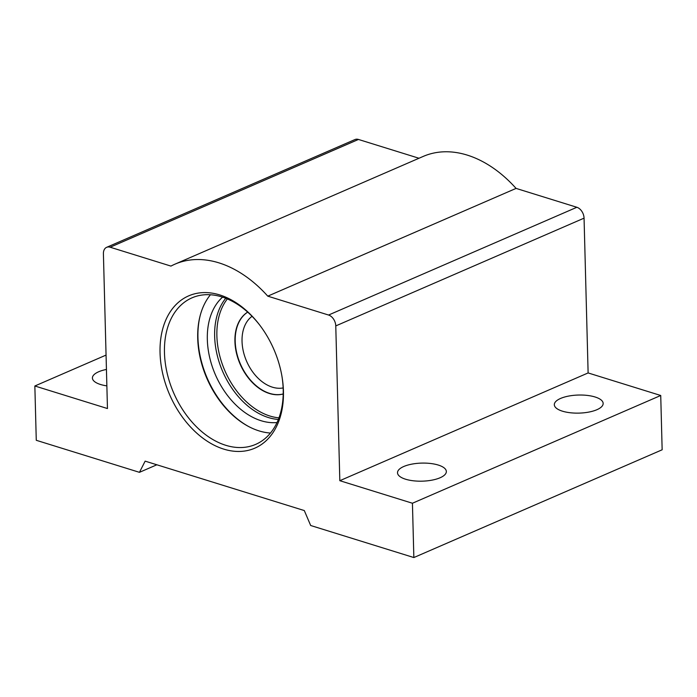 <?xml version="1.0" encoding="UTF-8"?>
<svg xmlns="http://www.w3.org/2000/svg" width="697" height="697" viewBox="0 0 697 697"><rect width="100%" height="100%" fill="white"/><g stroke="black" fill="none" stroke-linecap="round" stroke-linejoin="round"><path stroke-width="1.05" d="M106.441 369.454A24.43 9.035 -1.5 0 0 92.413 378.035A24.43 9.035 -1.5 0 0 100.499 384.483A24.43 9.035 -1.5 0 0 106.868 385.877M405.593 479.222A24.43 9.035 -1.5 0 0 431.966 480.146A24.43 9.035 -1.5 0 0 446.341 471.494A24.43 9.035 -1.5 0 0 438.256 465.047A24.43 9.035 -1.5 0 0 411.883 464.124A24.43 9.035 -1.5 0 0 397.508 472.775A24.43 9.035 -1.5 0 0 405.593 479.222M562.409 411.169A24.43 9.035 -1.5 0 0 588.782 412.093A24.43 9.035 -1.5 0 0 603.158 403.441A24.43 9.035 -1.5 0 0 595.072 396.985A24.43 9.035 -1.5 0 0 568.7 396.062A24.43 9.035 -1.5 0 0 554.324 404.713A24.43 9.035 -1.5 0 0 562.409 411.169M200.266 315.279A80.983 55.438 -113.5 0 0 197.939 337.54A80.983 55.438 -113.5 0 0 248.515 426.459M270.462 433.046A79.885 54.688 66.5 0 1 248.054 426.215A79.885 54.688 66.5 0 1 197.713 338.245A79.885 54.688 66.5 0 1 200.126 315.785A79.885 54.688 66.5 0 1 210.442 294.753M283.435 391.174A83.013 56.832 66.5 0 1 223.763 449.121A83.013 56.832 66.5 0 1 160.049 352.865A83.013 56.832 66.5 0 1 193.548 294.125A83.013 56.832 66.5 0 1 259.336 324.593A83.013 56.832 66.5 0 1 282.058 376.946A83.013 56.832 66.5 0 1 283.435 391.174M259.676 325.037A79.885 54.688 -113.5 0 0 192.023 297.828A79.885 54.688 -113.5 0 0 164.466 352.673A79.885 54.688 -113.5 0 0 196.057 426.381A79.885 54.688 -113.5 0 0 255.633 444.398A79.885 54.688 -113.5 0 0 283.2 389.545A79.885 54.688 -113.5 0 0 281.963 376.397M267.77 296.155A117.566 80.477 66.5 0 0 174.938 264.172A117.566 80.477 66.5 0 0 170.948 266.097L110.152 247.217A9.383 6.421 -113.5 0 0 106.65 247.322A9.383 6.421 -113.5 0 0 103.409 253.76L107.46 408.538L34.85 385.99L36.27 440.295L139.452 472.331L145.142 461.144L304.301 510.561L310.679 525.503L413.852 557.548L412.432 503.243L339.822 480.695L335.771 325.917A9.383 6.421 -113.5 0 0 328.566 315.035L267.77 296.155L516.068 188.399L576.863 207.279A9.383 6.421 66.5 0 1 584.06 218.152L335.771 325.917M418.984 158.254L358.45 139.452L110.152 247.217M339.822 480.695L588.12 372.939L584.06 218.152M174.938 264.172L423.227 156.416A117.566 80.477 66.5 0 1 516.068 188.399M106.65 247.322L354.939 139.566A9.383 6.421 66.5 0 1 358.45 139.452M588.12 372.939L660.73 395.487L662.15 449.783L413.852 557.548M34.85 385.99L106.066 355.087M412.432 503.243L660.73 395.487M139.452 472.331L156.86 464.777M283.209 394.005A44.869 30.712 66.5 0 1 234.924 341.478A44.869 30.712 66.5 0 1 247.662 312.108M283.148 387.933A39.511 27.052 66.5 0 1 272.37 387.166A39.511 27.052 66.5 0 1 242.042 341.347A39.511 27.052 66.5 0 1 252.053 316.299M247.696 312.134A44.869 30.712 -113.5 0 0 235.203 341.356A44.869 30.712 -113.5 0 0 269.634 393.378A44.869 30.712 -113.5 0 0 283.209 393.962M225.758 298.272A70.04 47.945 -113.5 0 0 214.65 336.346A70.04 47.945 -113.5 0 0 278.347 419.446M222.578 297.14A70.04 47.945 -113.5 0 0 207.331 339.526A70.04 47.945 -113.5 0 0 277.014 422.548M328.566 315.035L576.863 207.279M278.966 417.843A69.142 47.326 66.5 0 1 269.948 416.039A69.142 47.326 66.5 0 1 222.587 364.993A69.142 47.326 66.5 0 1 227.353 298.926"/></g></svg>
